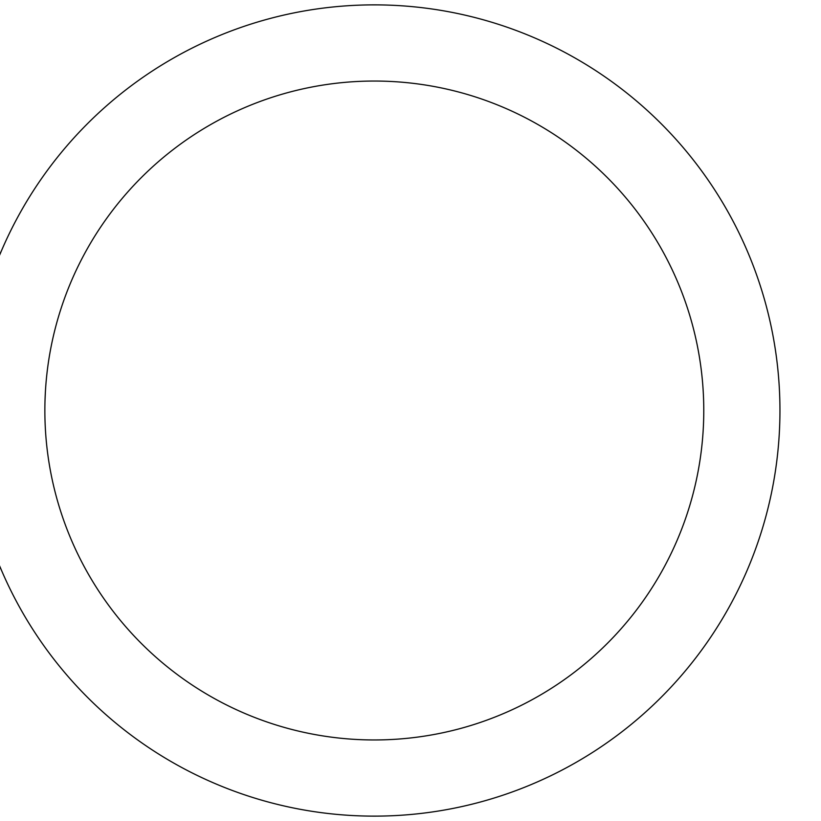 <?xml version="1.0" encoding="UTF-8"?>
<svg xmlns="http://www.w3.org/2000/svg" width="821" height="821" viewBox="0 0 821 821"><rect width="100%" height="100%" fill="white"/><g stroke="black" fill="none" stroke-linecap="round" stroke-linejoin="round"><path stroke-width="1.23" d="M703.771 410.5A329.457 329.457 0 0 0 209.591 125.182A329.457 329.457 0 0 0 209.591 695.818A329.457 329.457 0 0 0 703.771 410.5M52.78 482.307L53.129 483.856M45.36 392.366L45.022 400.032M54.976 329.488L54.473 331.479M48.439 362.092L48.121 364.226M47.803 366.535L47.628 367.88M779.95 410.5A405.636 405.636 0 0 0 171.497 59.215A405.636 405.636 0 0 0 171.497 761.785A405.636 405.636 0 0 0 779.95 410.5M45.329 392.807L45.124 397.323"/></g></svg>
